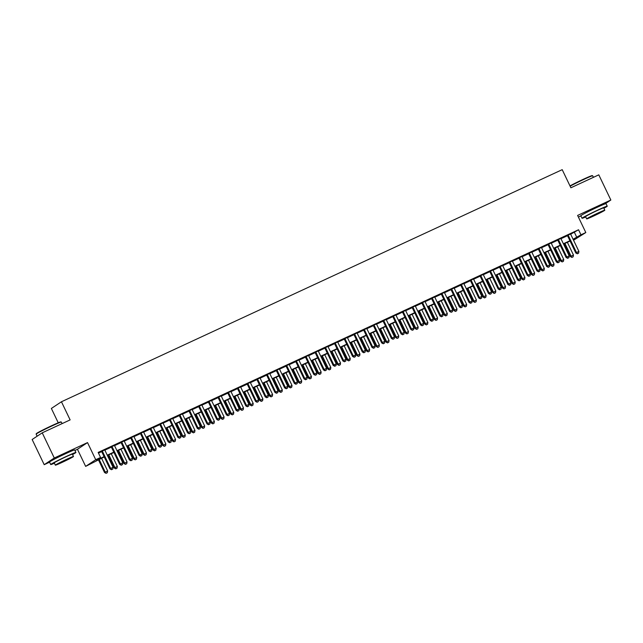 <?xml version="1.0" encoding="UTF-8"?>
<svg xmlns="http://www.w3.org/2000/svg" width="643" height="643" viewBox="0 0 643 643"><rect width="100%" height="100%" fill="white"/><g stroke="black" fill="none" stroke-linecap="round" stroke-linejoin="round"><path stroke-width="0.96" d="M69.532 451.916L63.987 454.087L54.277 459.223M600.859 205.639L595.322 207.802L585.604 212.946M104.246 456.956L85.648 466.384L95.727 459.705L100.573 457.462L96.49 460.171L104.102 456.643M74.934 450.438L77.449 449.272L85.648 466.384M77.449 449.272L87.52 442.593L54.285 458.001L42.229 432.827L32.15 439.507L44.206 464.68L49.583 462.188M58.24 422.797L51.368 408.45L61.447 401.771L562.207 169.664L570.888 187.78L598.794 174.848L610.85 200.021L577.615 215.429L585.813 232.549L573.556 240.233M578.403 217.077L580.918 215.903M54.285 458.001L44.206 464.68M604.918 203.96L610.85 200.021M104.737 449.907L101.578 451.37M114.438 445.414L111.279 446.877M124.147 440.913L120.988 442.376M133.848 436.412L130.69 437.883M143.558 431.919L140.391 433.382M153.259 427.418L150.1 428.881M162.96 422.917L159.802 424.388M172.67 418.424L169.511 419.887M182.371 413.923L179.212 415.386M192.08 409.422L188.921 410.893M201.781 404.929L198.623 406.392M211.491 400.428L208.324 401.891M221.192 395.927L218.033 397.398M230.893 391.434L227.735 392.897M240.603 386.933L237.444 388.396M250.304 382.432L247.145 383.903M260.013 377.939L256.854 379.402M269.714 373.438L266.556 374.901M279.424 368.937L276.257 370.408M289.125 364.444L285.966 365.907M298.826 359.943L295.667 361.406M308.536 355.442L305.377 356.913M318.237 350.949L315.078 352.412M327.946 346.448L324.787 347.911M337.647 341.947L334.489 343.418M347.357 337.454L344.19 338.917M357.058 332.953L353.899 334.416M366.759 328.452L363.6 329.923M376.468 323.959L373.31 325.422M386.17 319.458L383.011 320.921M395.879 314.957L392.72 316.428M405.58 310.465L402.422 311.927M415.29 305.964L412.123 307.426M424.991 301.463L421.832 302.933M434.692 296.97L431.533 298.432M444.401 292.469L441.243 293.931M454.103 287.968L450.944 289.438M463.812 283.475L460.653 284.937M473.513 278.974L470.355 280.436M483.223 274.473L480.056 275.943M492.924 269.98L489.765 271.442M502.625 265.479L499.466 266.941M512.334 260.978L509.176 262.448M522.036 256.485L518.877 257.947M531.745 251.984L528.586 253.446M541.446 247.483L538.287 248.954M551.155 242.99L547.989 244.453M560.857 238.489L557.698 239.952M570.671 234.221L578.547 229.76L98.162 452.423L100.573 457.462M98.483 453.09L101.69 451.611M104.849 450.14L111.392 447.11M114.55 445.647L121.093 442.609M124.26 441.146L130.802 438.116M133.961 436.645L140.504 433.615M143.662 432.152L150.213 429.114M153.372 427.651L159.914 424.621M163.073 423.15L169.623 420.12M172.782 418.657L179.325 415.619M182.483 414.156L189.026 411.126M192.193 409.655L198.735 406.625M201.894 405.162L208.436 402.124M211.595 400.661L218.146 397.631M221.305 396.16L227.847 393.13M231.006 391.667L237.556 388.629M240.715 387.166L247.258 384.136M250.416 382.665L256.959 379.635M260.126 378.172L266.668 375.134M269.827 373.671L276.369 370.641M279.528 369.17L286.079 366.14M289.237 364.677L295.78 361.639M298.939 360.176L305.489 357.146M308.648 355.675L315.191 352.645M318.349 351.182L324.892 348.144M328.059 346.681L334.601 343.651M337.76 342.18L344.302 339.15M347.461 337.688L354.012 334.649M357.17 333.187L363.713 330.156M366.872 328.686L373.422 325.655M376.581 324.193L383.124 321.154M386.282 319.692L392.825 316.661M395.992 315.191L402.534 312.16M405.693 310.698L412.235 307.659M415.394 306.197L421.945 303.166M425.103 301.696L431.646 298.665M434.805 297.203L441.355 294.164M444.514 292.702L451.056 289.671M454.215 288.201L460.758 285.171M463.925 283.708L470.467 280.669M473.626 279.207L480.168 276.177M483.327 274.706L489.878 271.676M493.036 270.213L499.579 267.175M502.738 265.712L509.288 262.682M512.447 261.211L518.989 258.181M522.148 256.718L528.691 253.68M531.857 252.217L538.4 249.187M541.559 247.716L548.101 244.686M551.26 243.223L557.811 240.185M560.969 238.722L567.512 235.692M570.558 233.988L567.399 235.459M87.52 442.593L95.727 459.705M578.547 229.76L580.959 234.791L585.813 232.549M42.229 432.827L70.127 419.895L61.447 401.771M573.363 239.831L574.971 238.762L573.235 239.574M570.076 241.037L563.533 244.067M560.366 245.53L553.824 248.568M550.665 250.031L544.123 253.069M540.964 254.532L534.413 257.562M531.255 259.025L524.712 262.063M521.553 263.526L515.003 266.564M511.844 268.027L505.302 271.057M502.143 272.519L495.6 275.558M492.434 277.02L485.891 280.051M482.732 281.521L476.19 284.552M473.031 286.014L466.48 289.053M463.322 290.515L456.779 293.546M453.62 295.016L447.07 298.047M443.911 299.509L437.369 302.548M434.21 304.01L427.667 307.041M424.501 308.511L417.958 311.542M414.799 313.004L408.257 316.043M405.098 317.505L398.547 320.536M395.389 322.006L388.846 325.036M385.687 326.499L379.137 329.537M375.978 331L369.436 334.03M366.277 335.501L359.734 338.531M356.568 339.994L350.025 343.032M346.866 344.495L340.324 347.525M337.165 348.996L330.615 352.026M327.456 353.489L320.913 356.527M317.755 357.99L311.204 361.02M308.045 362.491L301.503 365.521M298.344 366.984L291.801 370.022M288.635 371.485L282.092 374.515M278.933 375.986L272.391 379.016M269.232 380.479L262.682 383.517M259.523 384.98L252.98 388.01M249.822 389.481L243.271 392.511M240.112 393.974L233.57 397.012M230.411 398.475L223.868 401.505M220.702 402.976L214.159 406.006M211 407.469L204.458 410.507M201.299 411.97L194.749 415M191.59 416.471L185.047 419.501M181.889 420.964L175.338 424.002M172.179 425.465L165.637 428.495M162.478 429.966L155.936 432.996M152.769 434.459L146.226 437.497M143.067 438.96L136.525 441.99M133.366 443.461L126.816 446.491M123.657 447.954L117.114 450.992M113.956 452.455L107.405 455.485M573.082 239.26L580.959 234.791M107.26 455.18L113.803 452.142M116.962 450.679L123.512 447.649M126.671 446.178L133.214 443.148M136.372 441.685L142.915 438.647M146.082 437.184L152.624 434.154M155.783 432.683L162.325 429.653M165.484 428.19L172.035 425.152M175.193 423.689L181.736 420.659M184.895 419.188L191.445 416.158M194.604 414.695L201.146 411.657M204.305 410.194L210.848 407.164M214.015 405.693L220.557 402.663M223.716 401.2L230.258 398.162M233.417 396.699L239.968 393.669M243.126 392.198L249.669 389.168M252.828 387.705L259.378 384.667M262.537 383.204L269.079 380.174M272.238 378.703L278.781 375.673M281.947 374.21L288.49 371.172M291.649 369.709L298.191 366.679M301.35 365.208L307.901 362.178M311.059 360.715L317.602 357.677M320.761 356.214L327.311 353.184M330.47 351.713L337.012 348.683M340.171 347.22L346.714 344.182M349.88 342.719L356.423 339.689M359.582 338.218L366.124 335.188M369.283 333.725L375.834 330.687M378.992 329.224L385.535 326.194M388.694 324.723L395.244 321.693M398.403 320.23L404.945 317.192M408.104 315.729L414.647 312.699M417.813 311.228L424.356 308.198M427.515 306.735L434.057 303.697M437.216 302.234L443.766 299.204M446.925 297.733L453.468 294.703M456.626 293.24L463.177 290.202M466.336 288.739L472.878 285.709M476.037 284.238L482.58 281.208M485.746 279.745L492.289 276.707M495.448 275.244L501.99 272.214M505.149 270.743L511.699 267.713M514.858 266.25L521.401 263.212M524.559 261.749L531.11 258.719M534.269 257.248L540.811 254.218M543.97 252.755L550.512 249.717M553.679 248.254L560.222 245.224M563.381 243.761L569.923 240.723M574.464 232.469L576.875 237.5M567.351 235.346L575.798 252.972L576.474 252.522L568.082 235.008M577.623 253.631L578.596 253.181L577.623 253.631L576.474 252.522L578.901 251.397L570.51 233.883M575.798 252.972L577.358 253.808M578.596 253.181L578.901 251.397M564.2 243.753L570.349 256.589L573.46 255.014L567.359 242.29M564.94 243.416L571.032 256.131L571.908 257.425L573.154 256.79L572.182 257.24M573.46 255.014L573.154 256.79M571.908 257.425L570.349 256.589M569.987 185.899A13.632 0.579 -25.6 0 1 583.249 179.317A13.632 0.579 -25.6 0 1 592.203 175.611L592.653 175.772A13.969 0.587 154.4 0 0 583.482 179.566A13.969 0.587 154.4 0 0 570.124 186.181M593.417 177.339L592.669 175.788A13.969 0.587 154.4 0 0 592.653 175.772M603.89 208.252A13.969 0.587 154.4 0 0 607.241 206.194A13.969 0.587 154.4 0 0 598.046 209.972A13.969 0.587 154.4 0 0 582.044 218.266A13.969 0.587 154.4 0 0 585.749 216.948M607.241 206.194L606.036 203.678A13.969 0.587 154.4 0 0 596.841 207.456A13.969 0.587 154.4 0 0 580.838 215.751L582.044 218.266M586.681 218.893L585.572 216.578A10.055 0.426 -25.6 0 1 597.098 210.607A10.055 0.426 -25.6 0 1 603.713 207.882L604.822 210.197A10.055 0.426 154.4 0 0 598.207 212.921A10.055 0.426 154.4 0 0 586.681 218.893A10.055 0.426 154.4 0 0 593.304 216.169A10.055 0.426 154.4 0 0 604.822 210.197M597.331 213.5L589.904 217.35L601.599 211.748L597.331 213.5M36.145 434.113L36.305 433.663A13.632 0.579 -25.6 0 1 51.922 425.602A13.632 0.579 -25.6 0 1 60.868 421.896L61.318 422.049A13.969 0.587 154.4 0 0 61.318 422.049A13.969 0.587 154.4 0 0 52.147 425.851A13.969 0.587 154.4 0 0 36.145 434.113A13.969 0.587 154.4 0 0 36.145 434.138L37.133 436.203M72.555 454.537A13.969 0.587 154.4 0 0 75.906 452.479A13.969 0.587 154.4 0 0 66.711 456.257A13.969 0.587 154.4 0 0 50.717 464.543A13.969 0.587 154.4 0 0 54.422 463.225M75.906 452.479L74.701 449.955A13.969 0.587 154.4 0 0 65.506 453.741A13.969 0.587 154.4 0 0 49.511 462.028L50.717 464.543M55.354 465.17L54.245 462.856A10.055 0.426 -25.6 0 1 65.763 456.884A10.055 0.426 -25.6 0 1 72.378 454.167L73.487 456.482A10.055 0.426 154.4 0 0 66.872 459.198A10.055 0.426 154.4 0 0 55.354 465.17A10.055 0.426 154.4 0 0 61.969 462.454A10.055 0.426 154.4 0 0 73.487 456.482M65.996 459.777L58.577 463.627L70.264 458.025L65.996 459.777M557.642 239.847L566.089 257.473L566.772 257.023L558.381 239.501M567.922 258.132L568.894 257.682L567.922 258.132L566.772 257.023L569.2 255.898L560.8 238.376M566.089 257.473L567.648 258.309M568.894 257.682L569.2 255.898M547.94 244.34L556.388 261.974L557.063 261.524L548.672 244.002M558.22 262.625L559.185 262.175L558.22 262.625L557.063 261.524L559.49 260.399L551.099 242.877M556.388 261.974L557.947 262.81M559.185 262.175L559.49 260.399M538.231 248.841L546.679 266.467L547.362 266.017L538.971 248.503M548.511 267.126L549.484 266.676L548.511 267.126L547.362 266.017L549.789 264.892L541.398 247.378M546.679 266.467L548.238 267.303M549.484 266.676L549.789 264.892M528.53 253.342L536.977 270.968L537.661 270.518L529.261 252.996M538.81 271.627L539.774 271.177L538.81 271.627L537.661 270.518L540.08 269.393L531.689 251.871M536.977 270.968L538.537 271.804M539.774 271.177L540.08 269.393M554.499 248.254L560.648 261.082L563.75 259.507L557.658 246.791M555.23 247.917L561.323 260.632L562.207 261.918L563.445 261.291L562.472 261.741M563.75 259.507L563.445 261.291M562.207 261.918L560.648 261.082M544.79 252.755L550.938 265.583L554.049 264.008L547.957 251.284M545.529 252.41L551.622 265.133L552.498 266.419L553.744 265.792L552.771 266.234M554.049 264.008L553.744 265.792M552.498 266.419L550.938 265.583M535.089 257.248L541.237 270.084L544.34 268.509L538.247 255.785M535.82 256.911L541.912 269.626L542.796 270.92L544.034 270.285L543.07 270.735M544.34 268.509L544.034 270.285M542.796 270.92L541.237 270.084M525.387 261.749L531.528 274.577L534.638 273.002L528.546 260.286M526.119 261.412L532.211 274.127L533.087 275.413L534.333 274.786L533.36 275.236M534.638 273.002L534.333 274.786M533.087 275.413L531.528 274.577M518.821 257.835L527.268 275.469L527.951 275.019L519.56 257.497M529.101 276.12L530.073 275.67L529.101 276.12L527.951 275.019L530.379 273.894L521.987 256.372M527.268 275.469L528.827 276.305M530.073 275.67L530.379 273.894M515.678 266.25L521.827 279.078L524.929 277.503L518.837 264.779M516.409 265.905L522.51 278.628L523.386 279.914L524.624 279.279L523.659 279.729M524.929 277.503L524.624 279.279M523.386 279.914L521.827 279.078M509.119 262.336L517.567 279.962L518.25 279.512L509.851 261.998M519.399 280.621L520.372 280.171L519.399 280.621L518.25 279.512L520.677 278.387L512.278 260.873M517.567 279.962L519.126 280.798M520.372 280.171L520.677 278.387M505.977 270.743L512.117 283.579L515.228 281.996L509.135 269.28M506.708 270.406L512.801 283.121L513.677 284.415L514.922 283.78L513.95 284.23M515.228 281.996L514.922 283.78M513.677 284.415L512.117 283.579M499.418 266.837L507.866 284.463L508.541 284.013L500.15 266.491M509.69 285.122L510.663 284.672L509.69 285.122L508.541 284.013L510.968 282.888L502.577 265.366M507.866 284.463L509.425 285.299M510.663 284.672L510.968 282.888M496.267 275.244L502.416 288.072L505.527 286.497L499.426 273.781M497.007 274.907L503.099 287.622L503.975 288.908L505.221 288.281L504.249 288.731M505.527 286.497L505.221 288.281M503.975 288.908L502.416 288.072M489.709 271.33L498.156 288.964L498.839 288.514L490.448 270.992M499.989 289.615L500.961 289.165L499.989 289.615L498.839 288.514L501.267 287.389L492.868 269.867M498.156 288.964L499.715 289.8M500.961 289.165L501.267 287.389M486.566 279.745L492.715 292.573L495.817 290.998L489.725 278.274M487.298 279.4L493.39 292.123L494.274 293.409L495.512 292.774L494.539 293.224M495.817 290.998L495.512 292.774M494.274 293.409L492.715 292.573M480.008 275.831L488.455 293.457L489.13 293.007L480.739 275.493M490.287 294.116L491.252 293.666L490.287 294.116L489.13 293.007L491.557 291.882L483.166 274.368M488.455 293.457L490.014 294.293M491.252 293.666L491.557 291.882M470.298 280.332L478.746 297.958L479.429 297.508L471.038 279.986M480.578 298.617L481.551 298.167L480.578 298.617L479.429 297.508L481.856 296.383L473.465 278.861M478.746 297.958L480.305 298.794M481.551 298.167L481.856 296.383M460.597 284.825L469.044 302.459L469.728 302.009L461.328 284.487M470.877 303.11L471.841 302.66L470.877 303.11L469.728 302.009L472.147 300.884L463.756 283.362M469.044 302.459L470.604 303.295M471.841 302.66L472.147 300.884M450.888 289.326L459.335 306.952L460.018 306.502L451.627 288.988M461.168 307.611L462.14 307.161L461.168 307.611L460.018 306.502L462.446 305.377L454.054 287.863M459.335 306.952L460.894 307.788M462.14 307.161L462.446 305.377M441.186 293.819L449.634 311.453L450.317 311.003L441.918 293.481M451.466 312.112L452.439 311.662L451.466 312.112L450.317 311.003L452.744 309.878L444.345 292.356M449.634 311.453L451.193 312.289M452.439 311.662L452.744 309.878M431.485 298.32L439.933 315.954L440.608 315.504L432.217 297.982M441.757 316.605L442.73 316.155L441.757 316.605L440.608 315.504L443.035 314.379L434.644 296.857M439.933 315.954L441.492 316.79M442.73 316.155L443.035 314.379M421.776 302.821L430.223 320.447L430.906 319.997L422.515 302.475M432.056 321.106L433.028 320.656L432.056 321.106L430.906 319.997L433.334 318.872L424.935 301.358M430.223 320.447L431.783 321.283M433.028 320.656L433.334 318.872M412.075 307.314L420.522 324.948L421.197 324.498L412.806 306.976M422.355 325.607L423.319 325.157L422.355 325.607L421.197 324.498L423.624 323.373L415.233 305.851M420.522 324.948L422.081 325.784M423.319 325.157L423.624 323.373M402.365 311.815L410.813 329.449L411.496 328.991L403.105 311.477M412.645 330.1L413.618 329.65L412.645 330.1L411.496 328.991L413.923 327.874L405.532 310.352M410.813 329.449L412.372 330.285M413.618 329.65L413.923 327.874M392.664 316.316L401.111 333.942L401.795 333.492L393.395 315.97M402.944 334.601L403.908 334.151L402.944 334.601L401.795 333.492L404.214 332.367L395.823 314.853M401.111 333.942L402.671 334.778M403.908 334.151L404.214 332.367M382.955 320.809L391.402 338.443L392.085 337.993L383.694 320.471M393.235 339.102L394.207 338.652L393.235 339.102L392.085 337.993L394.513 336.868L386.121 319.346M391.402 338.443L392.961 339.279M394.207 338.652L394.513 336.868M373.253 325.31L381.701 342.944L382.384 342.486L373.985 324.972M383.533 343.595L384.506 343.145L383.533 343.595L382.384 342.486L384.811 341.369L376.412 323.847M381.701 342.944L383.26 343.78M384.506 343.145L384.811 341.369M476.857 284.238L483.006 297.074L486.116 295.491L480.024 282.775M477.596 283.901L483.689 296.616L484.565 297.91L485.811 297.275L484.838 297.725M486.116 295.491L485.811 297.275M484.565 297.91L483.006 297.074M467.156 288.739L473.304 301.567L476.407 299.992L470.314 287.276M467.887 288.402L473.979 301.117L474.864 302.403L476.101 301.776L475.137 302.226M476.407 299.992L476.101 301.776M474.864 302.403L473.304 301.567M457.454 293.24L463.595 306.068L466.705 304.493L460.613 291.769M458.186 292.895L464.278 305.618L465.154 306.904L466.4 306.269L465.428 306.719M466.705 304.493L466.4 306.269M465.154 306.904L463.595 306.068M447.745 297.733L453.894 310.569L456.996 308.986L450.904 296.27M448.476 297.396L454.577 310.111L455.453 311.405L456.691 310.77L455.726 311.22M456.996 308.986L456.691 310.77M455.453 311.405L453.894 310.569M438.044 302.234L444.184 315.062L447.295 313.487L441.202 300.771M438.775 301.897L444.868 314.612L445.744 315.898L446.989 315.271L446.017 315.721M447.295 313.487L446.989 315.271M445.744 315.898L444.184 315.062M428.334 306.735L434.483 319.563L437.594 317.988L431.493 305.264M429.074 306.389L435.166 319.113L436.042 320.399L437.288 319.764L436.316 320.214M437.594 317.988L437.288 319.764M436.042 320.399L434.483 319.563M418.633 311.228L424.782 324.064L427.884 322.481L421.792 309.765M419.365 310.89L425.457 323.606L426.341 324.9L427.579 324.265L426.606 324.715M427.884 322.481L427.579 324.265M426.341 324.9L424.782 324.064M408.924 315.729L415.073 328.557L418.183 326.982L412.091 314.266M409.663 315.391L415.756 328.107L416.632 329.393L417.878 328.766L416.905 329.216M418.183 326.982L417.878 328.766M416.632 329.393L415.073 328.557M399.223 320.23L405.371 333.058L408.474 331.483L402.381 318.759M399.954 319.884L406.046 332.608L406.931 333.894L408.168 333.259L407.204 333.709M408.474 331.483L408.168 333.259M406.931 333.894L405.371 333.058M389.521 324.723L395.662 337.559L398.773 335.976L392.68 323.26M390.253 324.385L396.345 337.101L397.221 338.395L398.467 337.76L397.495 338.21M398.773 335.976L398.467 337.76M397.221 338.395L395.662 337.559M379.812 329.224L385.961 342.052L389.063 340.477L382.971 327.761M380.543 328.886L386.644 341.602L387.52 342.888L388.758 342.261L387.793 342.711M389.063 340.477L388.758 342.261M387.52 342.888L385.961 342.052M370.111 333.725L376.251 346.553L379.362 344.978L373.27 332.254M370.842 333.379L376.935 346.103L377.811 347.389L379.057 346.754L378.084 347.204M379.362 344.978L379.057 346.754M377.811 347.389L376.251 346.553M363.552 329.811L372 347.437L372.675 346.987L364.284 329.465M373.824 348.096L374.797 347.646L373.824 348.096L372.675 346.987L375.102 345.862L366.711 328.348M372 347.437L373.559 348.273M374.797 347.646L375.102 345.862M353.843 334.304L362.29 351.938L362.974 351.488L354.582 333.966M364.123 352.597L365.095 352.147L364.123 352.597L362.974 351.488L365.401 350.363L357.002 332.841M362.29 351.938L363.85 352.774M365.095 352.147L365.401 350.363M344.142 338.805L352.589 356.439L353.264 355.981L344.873 338.467M354.422 357.09L355.386 356.64L354.422 357.09L353.264 355.981L355.692 354.864L347.3 337.342M352.589 356.439L354.148 357.275M355.386 356.64L355.692 354.864M334.432 343.306L342.88 360.932L343.563 360.482L335.172 342.96M344.712 361.591L345.685 361.141L344.712 361.591L343.563 360.482L345.99 359.357L337.599 341.843M342.88 360.932L344.439 361.768M345.685 361.141L345.99 359.357M360.401 338.218L366.55 351.046L369.661 349.471L363.56 336.755M361.141 337.88L367.233 350.596L368.109 351.89L369.355 351.255L368.383 351.705M369.661 349.471L369.355 351.255M368.109 351.89L366.55 351.046M350.7 342.719L356.849 355.547L359.951 353.971L353.859 341.256M351.432 342.381L357.524 355.097L358.408 356.383L359.646 355.756L358.673 356.206M359.951 353.971L359.646 355.756M358.408 356.383L356.849 355.547M340.991 347.22L347.14 360.048L350.25 358.472L344.158 345.749M341.73 346.874L347.823 359.598L348.699 360.884L349.945 360.249L348.972 360.699M350.25 358.472L349.945 360.249M348.699 360.884L347.14 360.048M331.29 351.713L337.438 364.541L340.541 362.965L334.448 350.25M332.021 351.375L338.114 364.091L338.998 365.385L340.235 364.75L339.271 365.2M340.541 362.965L340.235 364.75M338.998 365.385L337.438 364.541M324.731 347.799L333.178 365.433L333.862 364.983L325.462 347.461M335.011 366.092L335.976 365.642L335.011 366.092L333.862 364.983L336.281 363.858L327.89 346.336M333.178 365.433L334.738 366.269M335.976 365.642L336.281 363.858M321.588 356.214L327.729 369.042L330.84 367.466L324.747 354.751M322.32 355.876L328.412 368.592L329.288 369.878L330.534 369.251L329.562 369.701M330.84 367.466L330.534 369.251M329.288 369.878L327.729 369.042M315.022 352.3L323.469 369.934L324.152 369.476L315.761 351.962M325.302 370.585L326.274 370.135L325.302 370.585L324.152 369.476L326.58 368.359L318.189 350.837M323.469 369.934L325.028 370.77M326.274 370.135L326.58 368.359M311.879 360.715L318.028 373.543L321.13 371.967L315.038 359.244M312.611 360.369L318.711 373.093L319.587 374.379L320.825 373.744L319.86 374.194M321.13 371.967L320.825 373.744M319.587 374.379L318.028 373.543M305.321 356.801L313.768 374.427L314.451 373.977L306.052 356.455M315.6 375.086L316.573 374.636L315.6 375.086L314.451 373.977L316.878 372.852L308.479 355.338M313.768 374.427L315.327 375.263M316.573 374.636L316.878 372.852M302.178 365.208L308.319 378.036L311.429 376.46L305.337 363.745M302.909 364.87L309.002 377.586L309.878 378.872L311.124 378.245L310.151 378.695M311.429 376.46L311.124 378.245M309.878 378.872L308.319 378.036M295.619 361.294L304.067 378.928L304.742 378.478L296.351 360.956M305.891 379.579L306.864 379.137L305.891 379.579L304.742 378.478L307.169 377.353L298.778 359.831M304.067 378.928L305.626 379.764M306.864 379.137L307.169 377.353M292.469 369.709L298.617 382.537L301.728 380.961L295.627 368.246M293.208 369.371L299.3 382.087L300.177 383.373L301.422 382.746L300.45 383.196M301.728 380.961L301.422 382.746M300.177 383.373L298.617 382.537M285.91 365.795L294.357 383.429L295.041 382.971L286.649 365.457M296.19 384.08L297.162 383.63L296.19 384.08L295.041 382.971L297.468 381.854L289.069 364.332M294.357 383.429L295.917 384.265M297.162 383.63L297.468 381.854M282.767 374.21L288.916 387.038L292.018 385.462L285.926 372.739M283.499 373.864L289.591 386.588L290.475 387.874L291.713 387.239L290.74 387.689M292.018 385.462L291.713 387.239M290.475 387.874L288.916 387.038M276.209 370.296L284.656 387.922L285.331 387.472L276.94 369.95M286.489 388.581L287.453 388.131L286.489 388.581L285.331 387.472L287.759 386.347L279.367 368.833M284.656 387.922L286.215 388.758M287.453 388.131L287.759 386.347M273.058 378.703L279.207 391.531L282.317 389.955L276.225 377.24M273.797 378.365L279.89 391.081L280.766 392.367L282.012 391.74L281.039 392.19M282.317 389.955L282.012 391.74M280.766 392.367L279.207 391.531M266.499 374.789L274.947 392.423L275.63 391.973L267.239 374.451M276.779 393.074L277.752 392.632L276.779 393.074L275.63 391.973L278.057 390.848L269.666 373.326M274.947 392.423L276.506 393.259M277.752 392.632L278.057 390.848M263.357 383.204L269.505 396.032L272.608 394.456L266.515 381.741M264.088 382.866L270.181 395.582L271.065 396.868L272.302 396.241L271.338 396.691M272.608 394.456L272.302 396.241M271.065 396.868L269.505 396.032M256.798 379.29L265.246 396.924L265.929 396.466L257.53 378.952M267.078 397.575L268.043 397.125L267.078 397.575L265.929 396.466L268.348 395.349L259.957 377.827M265.246 396.924L266.805 397.76M268.043 397.125L268.348 395.349M253.655 387.705L259.796 400.533L262.907 398.957L256.814 386.234M254.387 387.359L260.479 400.083L261.355 401.369L262.601 400.734L261.629 401.184M262.907 398.957L262.601 400.734M261.355 401.369L259.796 400.533M247.089 383.791L255.536 401.417L256.219 400.967L247.828 383.445M257.369 402.076L258.341 401.626L257.369 402.076L256.219 400.967L258.647 399.842L250.256 382.32M255.536 401.417L257.096 402.253M258.341 401.626L258.647 399.842M243.946 392.198L250.095 405.026L253.197 403.45L247.105 390.735M244.678 391.86L250.778 404.576L251.654 405.862L252.892 405.235L251.927 405.685M253.197 403.45L252.892 405.235M251.654 405.862L250.095 405.026M237.388 388.284L245.835 405.918L246.518 405.468L238.119 387.946M247.668 406.569L248.64 406.119L247.668 406.569L246.518 405.468L248.945 404.343L240.546 386.821M245.835 405.918L247.394 406.754M248.64 406.119L248.945 404.343M234.245 396.699L240.386 409.527L243.496 407.951L237.404 395.236M234.976 396.361L241.069 409.077L241.945 410.363L243.191 409.736L242.218 410.186M243.496 407.951L243.191 409.736M241.945 410.363L240.386 409.527M227.686 392.785L236.134 410.419L236.809 409.961L228.418 392.447M237.958 411.07L238.931 410.62L237.958 411.07L236.809 409.961L239.236 408.835L230.845 391.322M236.134 410.419L237.693 411.255M238.931 410.62L239.236 408.835M224.536 401.2L230.684 414.028L233.795 412.452L227.694 399.729M225.275 400.854L231.367 413.578L232.244 414.864L233.489 414.229L232.517 414.679M233.795 412.452L233.489 414.229M232.244 414.864L230.684 414.028M217.977 397.286L226.424 414.912L227.108 414.462L218.716 396.94M228.257 415.571L229.229 415.121L228.257 415.571L227.108 414.462L229.535 413.336L221.136 395.815M226.424 414.912L227.984 415.748M229.229 415.121L229.535 413.336M214.834 405.693L220.983 418.521L224.085 416.945L217.993 404.23M215.566 405.355L221.658 418.071L222.542 419.357L223.78 418.73L222.808 419.18M224.085 416.945L223.78 418.73M222.542 419.357L220.983 418.521M208.276 401.779L216.723 419.413L217.398 418.963L209.007 401.441M218.556 420.064L219.52 419.614L218.556 420.064L217.398 418.963L219.826 417.837L211.434 400.316M216.723 419.413L218.282 420.249M219.52 419.614L219.826 417.837M205.125 410.194L211.274 423.022L214.384 421.446L208.292 408.731M205.864 409.856L211.957 422.572L212.833 423.858L214.079 423.231L213.106 423.681M214.384 421.446L214.079 423.231M212.833 423.858L211.274 423.022M198.566 406.28L207.014 423.914L207.697 423.456L199.306 405.942M208.846 424.565L209.819 424.115L208.846 424.565L207.697 423.456L210.124 422.33L201.733 404.817M207.014 423.914L208.573 424.75M209.819 424.115L210.124 422.33M195.424 414.695L201.572 427.523L204.675 425.947L198.583 413.224M196.155 414.349L202.248 427.073L203.132 428.359L204.37 427.724L203.405 428.174M204.675 425.947L204.37 427.724M203.132 428.359L201.572 427.523M188.865 410.781L197.313 428.407L197.996 427.957L189.597 410.435M199.145 429.066L200.11 428.616L199.145 429.066L197.996 427.957L200.415 426.831L192.024 409.31M197.313 428.407L198.872 429.243M200.11 428.616L200.415 426.831M185.723 419.188L191.863 432.016L194.974 430.44L188.881 417.725M186.454 418.85L192.546 431.566L193.422 432.852L194.668 432.225L193.696 432.675M194.974 430.44L194.668 432.225M193.422 432.852L191.863 432.016M179.156 415.274L187.603 432.908L188.286 432.458L179.895 414.936M189.436 433.559L190.408 433.109L189.436 433.559L188.286 432.458L190.714 431.332L182.323 413.811M187.603 432.908L189.163 433.744M190.408 433.109L190.714 431.332M176.013 423.689L182.162 436.517L185.264 434.941L179.172 422.226M176.745 423.351L182.845 436.067L183.721 437.353L184.959 436.726L183.994 437.176M185.264 434.941L184.959 436.726M183.721 437.353L182.162 436.517M169.455 419.775L177.902 437.409L178.585 436.951L170.186 419.437M179.735 438.06L180.707 437.61L179.735 438.06L178.585 436.951L181.013 435.825L172.613 418.312M177.902 437.409L179.461 438.245M180.707 437.61L181.013 435.825M166.312 428.19L172.453 441.018L175.563 439.442L169.471 426.719M167.043 427.844L173.136 440.568L174.012 441.854L175.258 441.219L174.285 441.669M175.563 439.442L175.258 441.219M174.012 441.854L172.453 441.018M159.753 424.276L168.201 441.902L168.876 441.452L160.485 423.93M170.025 442.561L170.998 442.111L170.025 442.561L168.876 441.452L171.303 440.326L162.912 422.805M168.201 441.902L169.76 442.738M170.998 442.111L171.303 440.326M156.603 432.683L162.751 445.511L165.862 443.935L159.761 431.22M157.342 432.345L163.435 445.06L164.311 446.346L165.556 445.72L164.584 446.17M165.862 443.935L165.556 445.72M164.311 446.346L162.751 445.511M150.044 428.768L158.491 446.403L159.175 445.953L150.783 428.431M160.324 447.054L161.297 446.604L160.324 447.054L159.175 445.953L161.602 444.827L153.203 427.306M158.491 446.403L160.051 447.239M161.297 446.604L161.602 444.827M146.901 437.184L153.05 450.012L156.153 448.436L150.06 435.721M147.633 436.846L153.725 449.561L154.609 450.847L155.847 450.221L154.875 450.671M156.153 448.436L155.847 450.221M154.609 450.847L153.05 450.012M140.343 433.269L148.79 450.904L149.465 450.446L141.074 432.932M150.623 451.555L151.587 451.105L150.623 451.555L149.465 450.446L151.893 449.32L143.502 431.807M148.79 450.904L150.349 451.74M151.587 451.105L151.893 449.32M137.192 441.685L143.341 454.513L146.451 452.937L140.359 440.214M137.932 441.339L144.024 454.062L144.9 455.348L146.146 454.714L145.173 455.164M146.451 452.937L146.146 454.714M144.9 455.348L143.341 454.513M130.633 437.77L139.081 455.397L139.764 454.947L131.373 437.425M140.913 456.056L141.886 455.606L140.913 456.056L139.764 454.947L142.191 453.821L133.8 436.3M139.081 455.397L140.64 456.233M141.886 455.606L142.191 453.821M127.491 446.178L133.64 459.006L136.742 457.43L130.65 444.715M128.222 445.84L134.315 458.555L135.199 459.841L136.437 459.215L135.472 459.665M136.742 457.43L136.437 459.215M135.199 459.841L133.64 459.006M120.932 442.263L129.38 459.898L130.063 459.448L121.664 441.926M131.212 460.549L132.177 460.099L131.212 460.549L130.063 459.448L132.482 458.322L124.091 440.801M129.38 459.898L130.939 460.734M132.177 460.099L132.482 458.322M117.79 450.679L123.93 463.507L127.041 461.931L120.948 449.216M118.521 450.341L124.613 463.056L125.489 464.342L126.735 463.716L125.763 464.166M127.041 461.931L126.735 463.716M125.489 464.342L123.93 463.507M111.231 446.764L119.67 464.391L120.354 463.941L111.962 446.427M121.503 465.05L122.475 464.6L121.503 465.05L120.354 463.941L122.781 462.815L114.39 445.302M119.67 464.391L121.23 465.235M122.475 464.6L122.781 462.815M108.08 455.18L114.229 468.008L117.331 466.432L111.239 453.709M108.812 454.834L114.912 467.557L115.788 468.843L117.026 468.208L116.061 468.659M117.331 466.432L117.026 468.208M115.788 468.843L114.229 468.008M101.522 451.265L109.969 468.892L110.652 468.442L102.253 450.92M111.802 469.551L112.774 469.101L111.802 469.551L110.652 468.442L113.08 467.316L104.68 449.795M109.969 468.892L111.528 469.728M112.774 469.101L113.08 467.316M98.379 459.673L104.52 472.501L107.63 470.925L101.538 458.21M99.11 459.335L105.203 472.05L106.079 473.336L107.325 472.709L106.352 473.16M107.63 470.925L107.325 472.709M106.079 473.336L104.52 472.501M62.082 423.624L61.342 422.065"/></g></svg>
